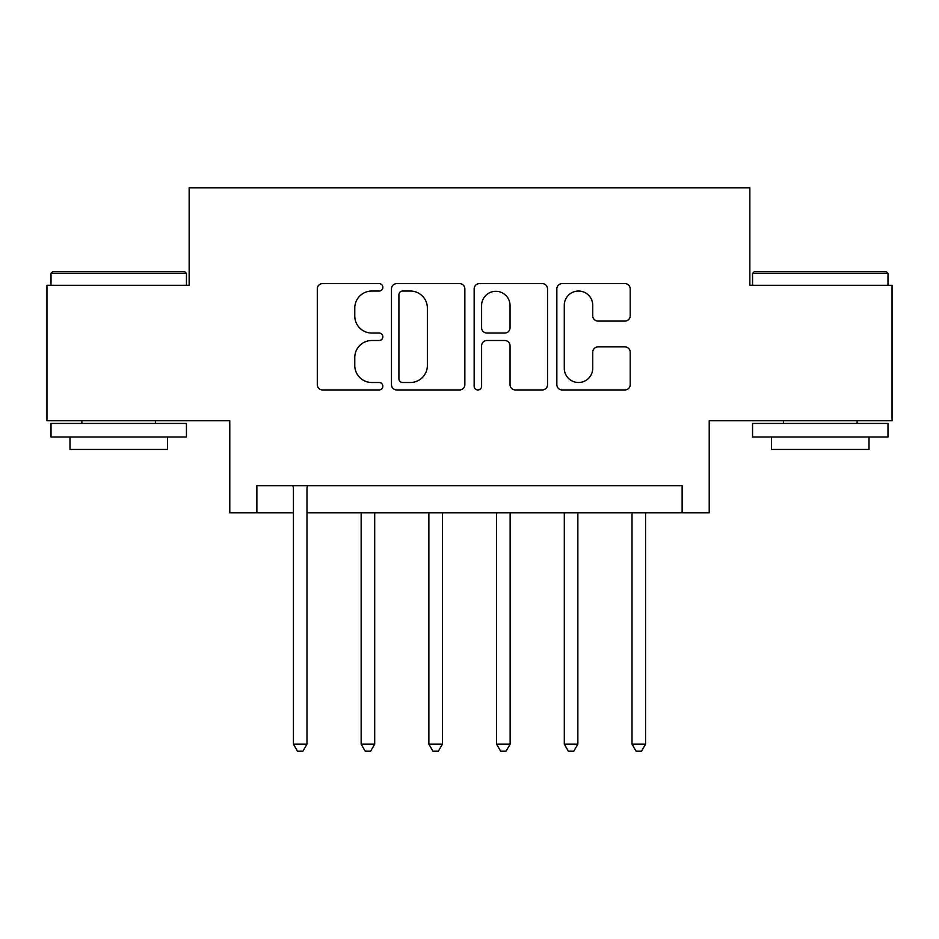 <?xml version="1.0" encoding="UTF-8"?>
<svg xmlns="http://www.w3.org/2000/svg" width="939" height="939" viewBox="0 0 939 939"><rect width="100%" height="100%" fill="white"/><g stroke="black" fill="none" stroke-linecap="round" stroke-linejoin="round"><path stroke-width="1.41" d="M382.83 287.322A3.721 3.721 0 0 0 379.098 283.601L322.605 283.601A5.317 5.317 0 0 0 317.288 288.919L317.288 384.638A5.317 5.317 0 0 0 322.605 389.955L379.098 389.955A3.721 3.721 0 0 0 382.83 386.222A3.721 3.721 0 0 0 379.098 382.502L371.797 382.502A17.019 17.019 0 0 1 354.778 365.494L354.778 357.513A17.019 17.019 0 0 1 371.797 340.493L379.098 340.493A3.721 3.721 0 0 0 382.83 336.772A3.721 3.721 0 0 0 379.098 333.052L371.797 333.052A17.019 17.019 0 0 1 354.778 316.032L354.778 308.062A17.019 17.019 0 0 1 371.797 291.043L379.098 291.043A3.721 3.721 0 0 0 382.83 287.322M624.904 321.091A5.317 5.317 0 0 0 630.222 315.774L630.222 288.919A5.317 5.317 0 0 0 624.904 283.601L562.156 283.601A5.317 5.317 0 0 0 556.839 288.919L556.839 384.638A5.317 5.317 0 0 0 562.156 389.955L624.904 389.955A5.317 5.317 0 0 0 630.222 384.638L630.222 352.195A5.317 5.317 0 0 0 624.904 346.878L598.049 346.878A5.317 5.317 0 0 0 592.732 352.195L592.732 368.288A14.226 14.226 0 0 1 578.506 382.502A14.226 14.226 0 0 1 564.28 368.288L564.28 305.269A14.226 14.226 0 0 1 578.506 291.043A14.226 14.226 0 0 1 592.732 305.269L592.732 315.774A5.317 5.317 0 0 0 598.049 321.091L624.904 321.091M256.875 512.835L256.875 485.756L682.125 485.756L682.125 512.835L709.215 512.835L709.215 420.742L892.05 420.742L892.05 285.315L749.85 285.315L749.85 187.8L189.15 187.8L189.15 285.315L46.95 285.315L46.95 420.742L229.785 420.742L229.785 512.835L293.438 512.835M464.852 288.919A5.317 5.317 0 0 0 459.535 283.601L396.786 283.601A5.317 5.317 0 0 0 391.469 288.919L391.469 384.638A5.317 5.317 0 0 0 396.786 389.955L459.535 389.955A5.317 5.317 0 0 0 464.852 384.638L464.852 288.919M479.465 283.601L542.214 283.601A5.317 5.317 0 0 1 547.531 288.919L547.531 384.638A5.317 5.317 0 0 1 542.214 389.955L515.358 389.955A5.317 5.317 0 0 1 510.041 384.638L510.041 345.81A5.317 5.317 0 0 0 504.724 340.493L486.918 340.493A5.317 5.317 0 0 0 481.601 345.81L481.601 386.222A3.721 3.721 0 0 1 477.881 389.955A3.721 3.721 0 0 1 474.148 386.222L474.148 288.919A5.317 5.317 0 0 1 479.465 283.601M306.983 512.835L682.125 512.835M402.631 291.043A3.721 3.721 0 0 0 398.911 294.764L398.911 378.781A3.721 3.721 0 0 0 402.631 382.502L410.343 382.502A17.019 17.019 0 0 0 427.362 365.494L427.362 308.062A17.019 17.019 0 0 0 410.343 291.043L402.631 291.043M510.041 305.539A14.226 14.226 0 0 0 495.827 291.313A14.226 14.226 0 0 0 481.601 305.539L481.601 327.734A5.317 5.317 0 0 0 486.918 333.052L504.724 333.052A5.317 5.317 0 0 0 510.041 327.734L510.041 305.539M307.652 485.756L307.37 486.437A5.423 5.423 0 0 0 306.983 488.456L306.983 744.158L293.438 744.158L293.438 488.456A5.423 5.423 0 0 0 293.05 486.437L292.768 485.756M306.983 744.158L302.921 751.2L297.499 751.2L293.438 744.158M361.151 512.835L361.151 744.158L374.696 744.158L374.696 512.835M374.696 744.158L370.635 751.2L365.212 751.2L361.151 744.158M428.865 512.835L428.865 744.158L442.41 744.158L442.41 512.835M442.41 744.158L438.349 751.2L432.938 751.2L428.865 744.158M496.59 512.835L496.59 744.158L510.135 744.158L510.135 512.835M510.135 744.158L506.062 751.2L500.651 751.2L496.59 744.158M564.304 512.835L564.304 744.158L577.849 744.158L577.849 512.835M577.849 744.158L573.788 751.2L568.365 751.2L564.304 744.158M52.643 271.77L184.819 271.77L186.45 273.39L51.011 273.39L52.643 271.77M118.725 436.999L51.011 436.999L51.011 423.454L186.45 423.454L186.45 436.999L118.725 436.999M167.482 436.999L167.482 449.452L69.979 449.452L69.979 436.999M754.181 271.77L886.357 271.77L887.989 273.39L752.55 273.39L754.181 271.77M820.275 436.999L752.55 436.999L752.55 423.454L887.989 423.454L887.989 436.999L820.275 436.999M869.021 436.999L869.021 449.452L771.518 449.452L771.518 436.999M632.017 512.835L632.017 744.158L645.562 744.158L645.562 512.835M645.562 744.158L641.501 751.2L636.079 751.2L632.017 744.158M51.011 285.315L51.011 273.39M81.893 423.454L81.893 420.742M155.569 423.454L155.569 420.742M186.45 285.315L186.45 273.39M752.55 285.315L752.55 273.39M783.431 423.454L783.431 420.742M857.107 423.454L857.107 420.742M887.989 285.315L887.989 273.39"/></g></svg>

